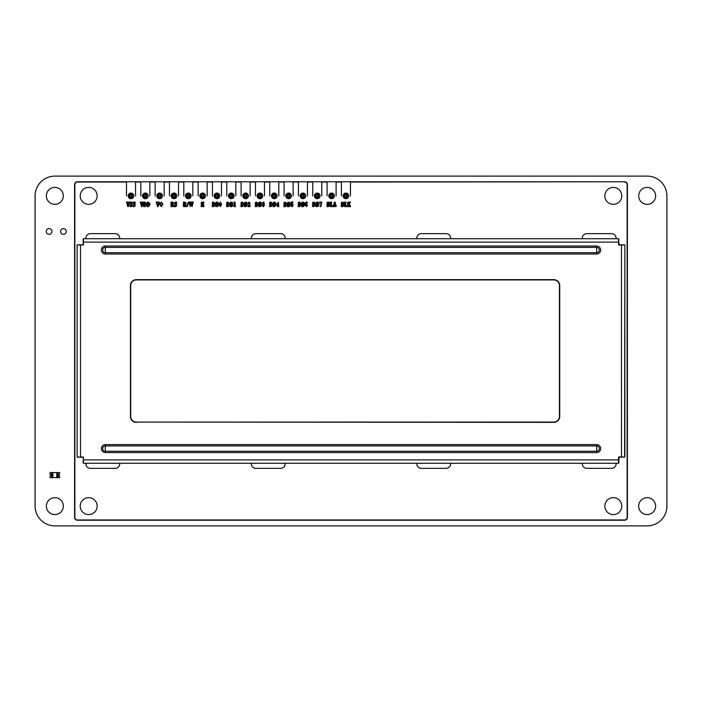 <?xml version="1.0" encoding="UTF-8"?>
<svg xmlns="http://www.w3.org/2000/svg" width="702" height="702" viewBox="0 0 702 702"><rect width="100%" height="100%" fill="white"/><g stroke="black" fill="none" stroke-linecap="round" stroke-linejoin="round"><path stroke-width="1.05" d="M35.1 506.133L35.1 195.867A19.744 19.744 0 0 1 54.844 176.123L647.156 176.123A19.744 19.744 0 0 1 666.9 195.867L666.9 506.133A19.744 19.744 0 0 1 647.156 525.877L54.844 525.877A19.744 19.744 0 0 1 35.1 506.133M63.303 506.133A8.459 8.459 0 0 0 50.614 498.797A8.459 8.459 0 0 0 50.614 513.46A8.459 8.459 0 0 0 63.303 506.133M51.957 231.467A2.869 2.869 0 0 0 47.657 228.984A2.869 2.869 0 0 0 47.657 233.95A2.869 2.869 0 0 0 51.957 231.467M66.286 231.467A2.869 2.869 0 0 0 61.987 228.984A2.869 2.869 0 0 0 61.987 233.95A2.869 2.869 0 0 0 66.286 231.467M63.303 195.867A8.459 8.459 0 0 0 50.614 188.54A8.459 8.459 0 0 0 50.614 203.203A8.459 8.459 0 0 0 63.303 195.867M655.615 506.133A8.459 8.459 0 0 0 642.927 498.797A8.459 8.459 0 0 0 642.927 513.46A8.459 8.459 0 0 0 655.615 506.133M655.615 195.867A8.459 8.459 0 0 0 642.927 188.54A8.459 8.459 0 0 0 642.927 203.203A8.459 8.459 0 0 0 655.615 195.867M343.848 194.077L347.429 194.077L347.429 197.657L343.848 197.657L343.848 194.077L344.77 194.998L344.77 196.735L346.507 196.735L346.507 194.998L344.77 194.998M171.911 194.077L175.491 194.077L175.491 197.657L171.911 197.657L171.911 194.077L172.832 194.998L172.832 196.735L174.57 196.735L174.57 194.998L172.832 194.998M157.581 194.077L161.162 194.077L161.162 197.657L157.581 197.657L157.581 194.077L158.503 194.998L158.503 196.735L160.24 196.735L160.24 194.998L158.503 194.998M257.88 194.077L261.46 194.077L261.46 197.657L257.88 197.657L257.88 194.077L258.801 194.998L258.801 196.735L260.539 196.735L260.539 194.998L258.801 194.998M229.221 194.077L232.81 194.077L232.81 197.657L229.221 197.657L229.221 194.077L230.142 194.998L230.142 196.735L231.888 196.735L231.888 194.998L230.142 194.998M243.55 194.077L247.13 194.077L247.13 197.657L243.55 197.657L243.55 194.077L244.471 194.998L244.471 196.735L246.209 196.735L246.209 194.998L244.471 194.998M214.891 194.077L218.48 194.077L218.48 197.657L214.891 197.657L214.891 194.077L215.812 194.998L215.812 196.735L217.559 196.735L217.559 194.998L215.812 194.998M272.209 194.077L275.789 194.077L275.789 197.657L272.209 197.657L272.209 194.077L273.131 194.998L273.131 196.735L274.868 196.735L274.868 194.998L273.131 194.998M286.539 194.077L290.119 194.077L290.119 197.657L286.539 197.657L286.539 194.077L287.46 194.998L287.46 196.735L289.198 196.735L289.198 194.998L287.46 194.998M300.868 194.077L304.449 194.077L304.449 197.657L300.868 197.657L300.868 194.077L301.79 194.998L301.79 196.735L303.527 196.735L303.527 194.998L301.79 194.998M315.189 194.077L318.778 194.077L318.778 197.657L315.189 197.657L315.189 194.077L316.111 194.998L316.111 196.735L317.857 196.735L317.857 194.998L316.111 194.998M186.241 194.077L189.821 194.077L189.821 197.657L186.241 197.657L186.241 194.077L187.162 194.998L187.162 196.735L188.899 196.735L188.899 194.998L187.162 194.998M200.57 194.077L204.15 194.077L204.15 197.657L200.57 197.657L200.57 194.077L201.492 194.998L201.492 196.735L203.229 196.735L203.229 194.998L201.492 194.998M143.252 194.077L146.832 194.077L146.832 197.657L143.252 197.657L143.252 194.077L144.173 194.998L144.173 196.735L145.911 196.735L145.911 194.998L144.173 194.998M128.922 194.077L132.511 194.077L132.511 197.657L128.922 197.657L128.922 194.077L129.844 194.998L129.844 196.735L131.59 196.735L131.59 194.998L129.844 194.998M329.519 194.077L333.108 194.077L333.108 197.657L329.519 197.657L329.519 194.077L330.44 194.998L330.44 196.735L332.186 196.735L332.186 194.998L330.44 194.998M343.848 197.657L344.77 196.735M346.507 196.735L347.429 197.657M346.507 194.998L347.429 194.077M329.519 197.657L330.44 196.735M332.186 196.735L333.108 197.657M332.186 194.998L333.108 194.077M315.189 197.657L316.111 196.735M317.857 196.735L318.778 197.657M317.857 194.998L318.778 194.077M300.868 197.657L301.79 196.735M303.527 196.735L304.449 197.657M303.527 194.998L304.449 194.077M286.539 197.657L287.46 196.735M289.198 196.735L290.119 197.657M289.198 194.998L290.119 194.077M272.209 197.657L273.131 196.735M274.868 196.735L275.789 197.657M274.868 194.998L275.789 194.077M257.88 197.657L258.801 196.735M260.539 196.735L261.46 197.657M260.539 194.998L261.46 194.077M243.55 197.657L244.471 196.735M246.209 196.735L247.13 197.657M246.209 194.998L247.13 194.077M229.221 197.657L230.142 196.735M231.888 196.735L232.81 197.657M231.888 194.998L232.81 194.077M214.891 197.657L215.812 196.735M217.559 196.735L218.48 197.657M217.559 194.998L218.48 194.077M200.57 197.657L201.492 196.735M203.229 196.735L204.15 197.657M203.229 194.998L204.15 194.077M186.241 197.657L187.162 196.735M188.899 196.735L189.821 197.657M188.899 194.998L189.821 194.077M171.911 197.657L172.832 196.735M174.57 196.735L175.491 197.657M174.57 194.998L175.491 194.077M157.581 197.657L158.503 196.735M160.24 196.735L161.162 197.657M160.24 194.998L161.162 194.077M143.252 197.657L144.173 196.735M145.911 196.735L146.832 197.657M145.911 194.998L146.832 194.077M128.922 197.657L129.844 196.735M131.59 196.735L132.511 197.657M131.59 194.998L132.511 194.077M58.09 477.641L58.09 472.56L59.635 472.56L59.635 474.113A1 1 0 0 0 59.635 476.088A1.018 1.018 0 0 1 59.635 474.104L59.635 474.157A0.956 0.956 0 0 0 59.635 476.044L59.635 477.641L57.617 477.641L57.617 472.56L58.09 472.56L51.597 472.56L52.071 472.56L52.071 477.641L51.597 477.641L51.597 472.56L50.053 472.56L50.053 474.113A1 1 0 0 1 50.053 476.088L50.053 477.641L51.597 477.641M57.617 477.641L52.904 477.641L52.904 472.56L52.071 472.56M52.904 472.56L56.783 472.56L56.783 477.641M57.617 472.56L56.783 472.56M52.904 477.641L52.071 477.641M50.053 476.044A0.956 0.956 0 0 0 50.053 474.157L50.053 474.104A1.018 1.018 0 0 1 50.053 476.105L50.053 476.044M344.989 202.685L344.594 206.59L347.157 206.59L347.464 205.203L346.104 206.283L345.533 205.976L345.928 202.079L344.594 202.079L344.989 202.685M330.703 202.685L330.309 206.59L332.871 206.59L333.178 205.203L331.809 206.283L331.247 205.976L331.634 202.079L330.309 202.079L330.703 202.685M320.305 202.606L321.428 202.606L320.209 206.59L320.805 206.59L321.788 202.079L319.708 202.079L319.533 203.273L320.305 202.606M303.308 204.01L302.632 204.01L302.974 202.378L303.975 203.194L303.308 204.01M302.632 204.317L304.106 205.291L303.352 206.283L302.632 205.976L302.632 204.317M301.842 202.334L301.693 206.59L303.352 206.59L304.712 205.282L303.913 204.15L304.589 203.159L303.396 202.071L301.842 202.334M299.508 206.283L299.184 202.685L299.684 202.378L300.807 204.326L299.508 206.283M298.394 202.343L298.245 206.59L299.754 206.59L301.412 204.326L299.754 202.071L298.394 202.343M288.978 204.106L288.303 204.106L288.645 202.474L289.645 203.29L288.978 204.106M288.303 204.414L289.777 205.388L289.022 206.379L288.303 206.072L288.303 204.414M287.522 202.43L287.364 206.686L289.022 206.686L290.382 205.379L289.584 204.247L290.259 203.255L289.075 202.167L287.522 202.43M285.179 206.379L284.854 202.773L285.354 202.474L286.477 204.422L285.179 206.379M284.064 202.43L283.915 206.686L285.433 206.686L287.083 204.422L285.433 202.167L284.064 202.43M277.843 204.958L276.746 204.958L277.843 202.939L277.843 204.958M277.843 205.405L277.413 206.59L278.808 206.59L278.387 202.079L276.369 204.958L277.843 205.405M263.829 203.15L262.873 204.273L263.961 205.265L263.25 206.283L262.495 205.221L262.171 205.66L263.215 206.669L264.54 205.221L263.855 204.089L264.408 203.071L263.329 201.992L262.311 202.931L262.653 203.404L263.259 202.378L263.829 203.15M249.526 203.238L248.034 206.625L250.026 206.625L250.052 205.309L248.385 206.098L250.105 203.22L248.991 202.036L247.867 203.185L248.245 203.799L248.929 202.422L249.526 203.238M234.415 202.878L233.898 206.625L235.477 206.625L234.959 202.036L233.871 202.273L234.415 202.878M217.339 204.01L216.664 204.01L217.006 202.378L218.006 203.194L217.339 204.01M216.664 204.317L218.129 205.291L217.383 206.283L216.664 205.976L216.664 204.317M215.874 202.343L215.725 206.59L217.383 206.59L218.743 205.282L217.945 204.15L218.612 203.159L217.427 202.071L215.874 202.343M213.531 206.283L213.215 202.685L213.715 202.378L214.838 204.326L213.531 206.283M212.425 202.343L212.276 206.59L213.785 206.59L215.444 204.326L213.785 202.071L212.425 202.343M191.988 205.581L191.4 202.852L191.83 202.079L190.496 202.079L190.97 203.387L190.488 205.581L189.9 202.843L190.321 202.079L188.996 202.079L190.154 206.59L191.137 204.168L192.12 206.59L193.269 202.079L192.199 202.079L191.988 205.581M176.404 205.414L175.675 206.283L174.386 205.142L174.605 206.59L175.64 206.669L176.939 205.291L174.938 203.045L175.535 202.378L176.781 203.404L176.579 202.071L175.518 201.992L174.429 203.159L176.404 205.414M171.937 204.185L171.937 202.685L172.508 202.378L173.183 203.282L171.937 204.185M172.552 202.071L171.007 202.071L171.007 206.59L172.332 206.59L171.937 204.493L173.376 206.59L174.114 206.59L172.973 204.44L173.798 203.247L172.552 202.071M161.293 202.378L162.311 204.326L161.293 206.283L160.275 204.326L161.293 202.378M161.293 206.669L162.917 204.326L161.293 201.992L159.67 204.326L161.293 206.669M141.988 205.976L141.181 202.764L141.593 202.079L140.286 202.079L141.593 206.59L142.164 206.59L143.471 202.079L142.383 202.079L142.787 202.773L141.988 205.976M131.985 205.414L131.248 206.283L129.958 205.142L130.177 206.59L131.221 206.669L132.511 205.291L130.511 203.045L131.107 202.378L132.362 203.404L132.151 202.071L131.09 201.992L130.002 203.159L131.985 205.414M128.22 205.976L127.413 202.764L127.817 202.071L126.509 202.071L127.817 206.59L128.387 206.59L129.695 202.071L128.615 202.071L129.019 202.773L128.22 205.976M134.872 205.414L134.143 206.283L132.853 205.142L133.073 206.59L134.108 206.669L135.407 205.291L133.406 203.045L134.003 202.378L135.249 203.404L135.047 202.071L133.985 201.992L132.897 203.159L134.872 205.414M144.875 206.283L144.551 202.685L145.06 202.378L146.174 204.335L144.875 206.283M143.77 202.343L143.62 206.59L145.13 206.59L146.788 204.335L145.13 202.079L143.77 202.343M148.324 206.283L148.008 202.685L148.508 202.378L149.631 204.335L148.324 206.283M147.218 202.343L147.069 206.59L148.578 206.59L150.237 204.335L148.578 202.079L147.218 202.343M157.968 205.976L157.16 202.764L157.564 202.071L156.256 202.071L157.564 206.59L158.134 206.59L159.442 202.071L158.362 202.071L158.766 202.773L157.968 205.976M184.354 204.185L184.354 202.685L184.924 202.378L185.6 203.282L184.354 204.185M184.959 202.079L183.415 202.079L183.415 206.59L184.749 206.59L184.354 204.493L185.784 206.59L186.53 206.59L185.389 204.44L186.214 203.247L184.959 202.079M188.733 202.079L188.25 202.079L186.82 206.59L187.302 206.59L188.733 202.079M201.316 202.343L201.167 206.59L203.808 206.59L203.94 205.133L202.702 206.283L202.097 205.976L202.097 204.343L203.247 205.16L203.247 203.211L202.097 204.036L202.097 202.685L202.676 202.378L203.852 203.343L203.764 202.079L201.316 202.343M220.367 202.378L220.99 204.326L220.367 206.283L219.726 204.326L220.367 202.378M220.367 206.669L221.578 204.326L220.367 201.992L219.138 204.326L220.367 206.669M227.86 206.327L227.545 202.72L228.045 202.422L229.159 204.37L227.86 206.327M226.755 202.378L226.606 206.625L228.115 206.625L229.773 204.37L228.115 202.115L226.755 202.378M231.669 204.054L230.993 204.054L231.335 202.422L232.336 203.238L231.669 204.054M230.993 204.352L232.459 205.335L231.713 206.327L230.993 206.019L230.993 204.352M230.203 202.378L230.054 206.625L231.713 206.625L233.073 205.326L232.274 204.194L232.941 203.203L231.757 202.115L230.203 202.378M242.19 206.327L241.865 202.72L242.374 202.422L243.489 204.37L242.19 206.327M241.084 202.378L240.935 206.625L242.444 206.625L244.103 204.37L242.444 202.115L241.084 202.378M245.998 204.054L245.323 204.054L245.665 202.422L246.665 203.238L245.998 204.054M245.323 204.352L246.788 205.335L246.042 206.327L245.323 206.019L245.323 204.352M244.533 202.378L244.384 206.625L246.042 206.625L247.394 205.326L246.595 204.194L247.271 203.203L246.086 202.115L244.533 202.378M256.52 206.283L256.195 202.685L256.695 202.378L257.818 204.326L256.52 206.283M255.414 202.343L255.256 206.59L256.774 206.59L258.433 204.326L256.774 202.071L255.414 202.343M260.328 204.01L259.643 204.01L259.986 202.378L260.986 203.194L260.328 204.01M259.643 204.317L261.118 205.291L260.363 206.283L259.643 205.976L259.643 204.317M258.863 202.343L258.713 206.59L260.363 206.59L261.723 205.282L260.925 204.15L261.6 203.159L260.416 202.071L258.863 202.343M270.849 206.283L270.524 202.685L271.025 202.378L272.148 204.335L270.849 206.283M269.743 202.343L269.586 206.59L271.104 206.59L272.762 204.335L271.104 202.079L269.743 202.343M274.649 204.01L273.973 204.01L274.315 202.378L275.316 203.194L274.649 204.01M273.973 204.317L275.447 205.3L274.693 206.283L273.973 205.976L273.973 204.317M273.192 202.343L273.034 206.59L274.693 206.59L276.053 205.282L275.254 204.15L275.93 203.168L274.745 202.079L273.192 202.343M292.041 203.562L291.383 203.861L291.383 202.702L292.795 202.702L292.98 201.904L291.058 202.167L291.058 204.554L292.014 203.949L292.637 205.133L292.006 206.379L291.198 205.282L290.874 205.704L292.006 206.765L293.217 205.089L292.041 203.562M306.335 204.054L306.906 205.168L306.335 206.283L305.695 204.993L306.335 204.054M306.809 202.887L307.397 202.852L307.169 202.29L306.414 201.992L305.51 202.562L305.107 204.44L306.335 206.669L307.494 205.168L306.344 203.668L305.677 204.01L306.414 202.378L306.809 202.887M313.829 206.283L313.513 202.685L314.013 202.378L315.137 204.335L313.829 206.283M312.723 202.343L312.574 206.59L314.084 206.59L315.742 204.335L314.084 202.079L312.723 202.343M317.637 204.01L316.962 204.01L317.304 202.378L318.304 203.194L317.637 204.01M316.962 204.317L318.427 205.3L317.681 206.283L316.962 205.976L316.962 204.317M316.172 202.343L316.023 206.59L317.681 206.59L319.041 205.282L318.243 204.15L318.91 203.168L317.725 202.079L316.172 202.343M328.589 204.01L327.913 204.01L328.255 202.378L329.256 203.194L328.589 204.01M327.913 204.317L329.378 205.3L328.633 206.283L327.913 205.976L327.913 204.317M327.123 202.343L326.974 206.59L328.633 206.59L329.984 205.282L329.194 204.15L329.861 203.168L328.676 202.079L327.123 202.343M335.1 204.633L334.126 204.633L334.617 202.694L335.1 204.633M335.179 204.931L335.012 206.59L336.319 206.362L335.012 202.079L334.442 202.079L333.134 206.59L334.213 206.59L334.047 204.931L335.179 204.931M342.874 204.01L342.199 204.01L342.541 202.378L343.541 203.194L342.874 204.01M342.199 204.317L343.673 205.3L342.918 206.283L342.199 205.976L342.199 204.317M341.409 202.343L341.26 206.59L342.918 206.59L344.278 205.282L343.48 204.15L344.147 203.168L342.962 202.079L341.409 202.343M347.674 202.343L347.516 206.59L348.85 206.59L348.885 204.229L349.254 206.59L350.631 206.59L349.263 203.703L350.552 202.079L349.263 202.079L349.578 202.746L348.455 204.308L348.85 202.079L347.674 202.343M140.812 181.765L140.812 195.867L140.812 182.046L135.512 182.046L135.512 195.867L135.512 181.765L77.404 181.765A2.817 2.817 0 0 0 74.587 184.591L74.587 517.409A2.817 2.817 0 0 0 77.404 520.235L624.596 520.235A2.817 2.817 0 0 0 627.412 517.409L627.412 184.591A2.817 2.817 0 0 0 624.596 181.765L293.12 181.765L298.429 181.765L298.429 195.867L298.429 182.046L293.12 182.046L293.12 195.867L293.12 181.765L178.492 181.765L183.801 181.765L183.801 195.867L183.801 182.046L178.492 182.046L178.492 195.867L178.492 181.765L135.512 181.765M126.483 181.765L126.483 195.867L126.483 182.046L77.404 182.046A2.536 2.536 0 0 0 74.868 184.591L74.868 517.409L74.587 184.591M624.596 181.765L350.438 182.046L350.438 195.867L350.438 181.765M341.409 181.765L341.409 195.867L341.409 182.046L336.109 182.046L336.109 195.867L336.109 181.765M327.079 181.765L327.079 195.867L327.079 182.046L321.779 182.046L321.779 195.867L321.779 181.765M312.75 181.765L312.75 195.867L312.75 182.046L307.45 182.046L307.45 195.867L307.45 181.765M284.099 181.765L284.099 195.867L284.099 182.046L278.791 182.046L278.791 195.867L278.791 181.765M269.77 181.765L269.77 195.867L269.77 182.046L264.47 182.046L264.47 195.867L264.47 181.765M255.44 181.765L255.44 195.867L255.44 182.046L250.14 182.046L250.14 195.867L250.14 181.765M241.111 181.765L241.111 195.867L241.111 182.046L235.811 182.046L235.811 195.867L235.811 181.765M226.781 181.765L226.781 195.867L226.781 182.046L221.481 182.046L221.481 195.867L221.481 181.765M212.452 181.765L212.452 195.867L212.452 182.046L207.151 182.046L207.151 195.867L207.151 181.765M198.131 181.765L198.131 195.867L198.131 182.046L192.822 182.046L192.822 195.867L192.822 181.765M169.472 181.765L169.472 195.867L169.472 182.046L164.171 182.046L164.171 195.867L164.171 181.765M155.142 181.765L155.142 195.867L155.142 182.046L149.842 182.046L149.842 195.867L149.842 181.765M85.907 238.741A4.51 4.51 0 0 1 90.382 233.669L115.207 233.669A4.51 4.51 0 0 1 119.682 238.741M251.377 238.741A4.51 4.51 0 0 1 255.853 233.669L280.677 233.669A4.51 4.51 0 0 1 285.152 238.741M416.848 238.741A4.51 4.51 0 0 1 421.323 233.669L446.147 233.669A4.51 4.51 0 0 1 450.623 238.741M582.318 238.741A4.51 4.51 0 0 1 586.793 233.669L611.617 233.669A4.51 4.51 0 0 1 616.093 238.741M616.093 463.259A4.51 4.51 0 0 1 611.617 468.331L586.793 468.331A4.51 4.51 0 0 1 582.318 463.259M450.623 463.259A4.51 4.51 0 0 1 446.147 468.331L421.323 468.331A4.51 4.51 0 0 1 416.848 463.259M285.152 463.259A4.51 4.51 0 0 1 280.677 468.331L255.853 468.331A4.51 4.51 0 0 1 251.377 463.259M119.682 463.259A4.51 4.51 0 0 1 115.207 468.331L90.382 468.331A4.51 4.51 0 0 1 85.907 463.259M300.114 195.867A2.817 2.817 0 0 1 302.939 193.05A2.817 2.817 0 0 1 305.756 195.867A2.817 2.817 0 0 1 302.939 198.692A2.817 2.817 0 0 1 300.114 195.867M214.145 195.867A2.817 2.817 0 0 1 216.971 193.05A2.817 2.817 0 0 1 219.787 195.867A2.817 2.817 0 0 1 216.971 198.692A2.817 2.817 0 0 1 214.145 195.867M343.102 195.867A2.817 2.817 0 0 1 345.919 193.05A2.817 2.817 0 0 1 348.745 195.867A2.817 2.817 0 0 1 345.919 198.692A2.817 2.817 0 0 1 343.102 195.867M604.852 506.133A8.459 8.459 0 0 1 613.311 497.665A8.459 8.459 0 0 1 621.77 506.133A8.459 8.459 0 0 1 613.311 514.592A8.459 8.459 0 0 1 604.852 506.133M604.852 195.867A8.459 8.459 0 0 1 613.311 187.408A8.459 8.459 0 0 1 621.77 195.867A8.459 8.459 0 0 1 613.311 204.335A8.459 8.459 0 0 1 604.852 195.867M328.773 195.867A2.817 2.817 0 0 1 331.598 193.05A2.817 2.817 0 0 1 334.415 195.867A2.817 2.817 0 0 1 331.598 198.692A2.817 2.817 0 0 1 328.773 195.867M228.475 195.867A2.817 2.817 0 0 1 231.3 193.05A2.817 2.817 0 0 1 234.117 195.867A2.817 2.817 0 0 1 231.3 198.692A2.817 2.817 0 0 1 228.475 195.867M171.165 195.867A2.817 2.817 0 0 1 173.982 193.05A2.817 2.817 0 0 1 176.807 195.867A2.817 2.817 0 0 1 173.982 198.692A2.817 2.817 0 0 1 171.165 195.867M185.495 195.867A2.817 2.817 0 0 1 188.311 193.05A2.817 2.817 0 0 1 191.128 195.867A2.817 2.817 0 0 1 188.311 198.692A2.817 2.817 0 0 1 185.495 195.867M242.804 195.867A2.817 2.817 0 0 1 245.621 193.05A2.817 2.817 0 0 1 248.447 195.867A2.817 2.817 0 0 1 245.621 198.692A2.817 2.817 0 0 1 242.804 195.867M271.463 195.867A2.817 2.817 0 0 1 274.28 193.05A2.817 2.817 0 0 1 277.106 195.867A2.817 2.817 0 0 1 274.28 198.692A2.817 2.817 0 0 1 271.463 195.867M314.443 195.867A2.817 2.817 0 0 1 317.269 193.05A2.817 2.817 0 0 1 320.086 195.867A2.817 2.817 0 0 1 317.269 198.692A2.817 2.817 0 0 1 314.443 195.867M156.836 195.867A2.817 2.817 0 0 1 159.652 193.05A2.817 2.817 0 0 1 162.478 195.867A2.817 2.817 0 0 1 159.652 198.692A2.817 2.817 0 0 1 156.836 195.867M80.23 506.133A8.459 8.459 0 0 1 88.689 497.665A8.459 8.459 0 0 1 97.148 506.133A8.459 8.459 0 0 1 88.689 514.592A8.459 8.459 0 0 1 80.23 506.133M80.23 195.867A8.459 8.459 0 0 1 88.689 187.408A8.459 8.459 0 0 1 97.148 195.867A8.459 8.459 0 0 1 88.689 204.335A8.459 8.459 0 0 1 80.23 195.867M199.816 195.867A2.817 2.817 0 0 1 202.641 193.05A2.817 2.817 0 0 1 205.458 195.867A2.817 2.817 0 0 1 202.641 198.692A2.817 2.817 0 0 1 199.816 195.867M285.793 195.867A2.817 2.817 0 0 1 288.61 193.05A2.817 2.817 0 0 1 291.427 195.867A2.817 2.817 0 0 1 288.61 198.692A2.817 2.817 0 0 1 285.793 195.867M142.506 195.867A2.817 2.817 0 0 1 145.323 193.05A2.817 2.817 0 0 1 148.148 195.867A2.817 2.817 0 0 1 145.323 198.692A2.817 2.817 0 0 1 142.506 195.867M128.176 195.867A2.817 2.817 0 0 1 131.002 193.05A2.817 2.817 0 0 1 133.819 195.867A2.817 2.817 0 0 1 131.002 198.692A2.817 2.817 0 0 1 128.176 195.867M257.134 195.867A2.817 2.817 0 0 1 259.951 193.05A2.817 2.817 0 0 1 262.776 195.867A2.817 2.817 0 0 1 259.951 198.692A2.817 2.817 0 0 1 257.134 195.867M618.813 459.24L618.813 462.978L619.094 457.195L624.877 456.914L624.877 245.086L619.094 244.805L618.523 238.741L83.468 238.741L83.187 242.129L83.187 239.022M624.877 247.63L624.596 457.195M94.331 463.259L618.523 463.259L83.468 463.259L83.468 457.476A0.562 0.562 0 0 0 82.906 456.914A0.562 0.562 0 0 1 83.468 457.476L83.468 463.259M105.335 444.603L105.335 451.246A2.659 2.659 0 0 1 102.676 448.587A2.659 2.659 0 0 1 105.335 445.928L596.665 445.928A2.659 2.659 0 0 1 599.324 448.587A2.659 2.659 0 0 1 596.665 451.246L596.665 444.603L105.335 444.603A3.993 3.993 0 0 0 101.342 448.587A3.993 3.993 0 0 0 105.335 452.579L596.665 452.579A3.993 3.993 0 0 0 600.658 448.587A3.993 3.993 0 0 0 596.665 444.603M105.335 246.033L105.335 252.685A2.659 2.659 0 0 1 102.676 250.026A2.659 2.659 0 0 1 105.335 247.367L596.665 247.367A2.659 2.659 0 0 1 599.324 250.026A2.659 2.659 0 0 1 596.665 252.685L596.665 246.033L105.335 246.033A3.993 3.993 0 0 0 101.342 250.026A3.993 3.993 0 0 0 105.335 254.01L596.665 254.01A3.993 3.993 0 0 0 600.658 250.026A3.993 3.993 0 0 0 596.665 246.033M586.512 238.741L615.987 238.741M90.102 238.741L104.484 238.741M269.673 238.741L420.48 238.741M83.187 244.524L83.468 244.524A0.562 0.562 0 0 1 82.906 245.086A0.562 0.562 0 0 0 83.468 244.524L83.187 242.129L82.906 244.805L77.123 245.086L77.123 456.914L83.187 457.476M77.404 244.805L80.23 244.805M83.187 462.978L83.187 460.152M83.468 238.741L83.468 242.129L618.813 242.129L618.523 244.524A0.562 0.562 0 0 0 619.094 245.086L624.596 244.805M619.796 244.805L621.489 244.805L621.489 456.914L619.094 456.914A0.562 0.562 0 0 0 618.523 457.476L618.523 463.259M618.813 239.022L618.813 241.848M136.355 422.077A5.642 5.642 0 0 1 130.712 416.435L130.712 285.565A5.642 5.642 0 0 1 136.355 279.922L553.799 279.922A5.642 5.642 0 0 1 559.441 285.565L559.441 416.435A5.642 5.642 0 0 1 553.799 422.077L136.355 422.077L553.799 422.358A5.923 5.923 0 0 0 559.722 416.435L559.722 285.565A5.923 5.923 0 0 0 553.799 279.642L136.355 279.642A5.923 5.923 0 0 0 130.432 285.565L130.432 416.435A5.923 5.923 0 0 0 136.355 422.358M553.799 279.642L136.355 279.642M624.596 182.046A2.536 2.536 0 0 1 627.132 184.591L627.132 517.409A2.536 2.536 0 0 1 624.596 519.954L77.404 519.954A2.536 2.536 0 0 1 74.868 517.409L74.587 517.409M627.412 517.409L627.412 184.591M624.877 456.914L621.489 457.195M618.813 459.871L83.187 459.871M105.335 452.579L105.335 451.246L596.665 451.246L596.665 452.579M82.906 457.195L80.511 456.914L80.511 245.086L82.906 244.805M618.523 238.741L618.523 244.524M105.335 254.01L105.335 252.685L596.665 252.685L596.665 254.01M80.511 244.805L77.123 245.086M77.404 457.195L80.511 457.195"/></g></svg>
